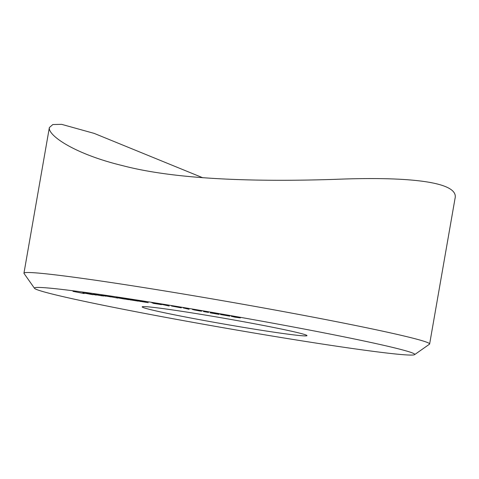 <?xml version="1.0" encoding="UTF-8"?>
<svg xmlns="http://www.w3.org/2000/svg" width="479" height="479" viewBox="0 0 479 479"><rect width="100%" height="100%" fill="white"/><g stroke="black" fill="none" stroke-linecap="round" stroke-linejoin="round"><path stroke-width="0.72" d="M82.933 292.813L92.633 294.471C93.579 294.705 93.405 294.741 92.112 294.573L82.747 292.825M91.124 294.381L91.537 294.298M92.633 294.471C93.579 294.705 93.405 294.741 92.112 294.573L92.148 294.393M103.56 295.938L94.998 294.663C92.896 294.214 92.8 294.112 94.698 294.351L103.602 296.034M95.01 294.585L94.998 294.663C92.896 294.214 92.8 294.112 94.698 294.351M117.433 297.597L117.397 297.812C115.756 297.429 116.092 297.405 118.397 297.734L128.588 299.686L116.361 297.525M140.67 301.519L135.94 300.393L140.185 301.04L148.233 302.692L140.682 301.429M161.932 304.404L169.171 306.027L161.932 304.404M183.152 307.877L189.109 309.302L183.152 307.877M203.509 311.566L208.491 312.416L203.515 311.53M220.424 314.517L228.19 315.499L228.154 315.823L229.764 316.146L220.424 314.517M140.946 300.65A193.037 6.61 -170.1 0 0 34.488 288.304A193.037 6.61 -170.1 0 0 223.442 327.762A193.037 6.61 -170.1 0 0 414.592 354.646A193.037 6.61 -170.1 0 0 140.946 300.65M260.821 330.181A83.651 2.862 -170.1 0 0 306.985 335.635A83.651 2.862 -170.1 0 0 225.07 318.433A83.651 2.862 -170.1 0 0 142.173 306.871A83.651 2.862 -170.1 0 0 260.821 330.181M235.285 317.242L231.249 316.284L236.189 316.906L240.368 317.894L235.291 317.2M214.107 313.098L218.478 313.961L212.975 313.296L219.226 314.422L210.143 312.859L217.173 313.721L214.113 313.056M192.768 309.512L201.713 311.182L192.51 309.536M171.476 305.991L181.319 307.865L171.458 306.003M160.998 304.542L153.406 303.381L159.717 304.339L153.292 303.225L151.819 302.74L157.136 303.584L154.082 303.285L161.417 304.692M160.064 304.333L159.729 304.261M130.995 300.046L125.696 298.83L129.731 299.435L138.227 301.147L131.007 299.968M108.362 296.303L117.768 298.094L110.116 296.579C108.685 296.405 109.014 296.531 111.104 296.962L105.087 295.866C103.692 295.693 103.955 295.8 105.877 296.202L101.147 295.256L108.2 296.315M110.122 296.531L109.152 296.387M105.099 295.812L104.141 295.669M96.291 295.1L85.837 292.968L96.303 295.046M84.136 293.561L73 291.358L84.142 293.507M34.488 288.304L24.028 273.437A205.904 7.047 9.9 0 1 23.95 273.18A205.904 7.047 9.9 0 1 137.581 286.604A205.904 7.047 9.9 0 1 429.633 343.982A205.904 7.047 9.9 0 1 429.471 344.203L414.592 354.646M429.633 343.982L455.05 198.354C459.271 181.739 408.449 176.344 334.893 179.362C266.282 181.583 180.23 180.805 122.588 165.632C74.209 153.975 47.714 135.276 49.367 127.552L52.834 124.534L61.653 124.354L94.213 133.401L202.809 177.769M236.165 316.9L232.501 316.332M232.537 316.338L235.405 317.224L239.171 317.481M239.111 317.673L236.153 316.942M222.879 314.901L226.818 315.589L222.891 314.829M196.294 310.063L193.989 309.883L200.533 311.105L196.3 310.021M125.594 299.022L119.205 297.908C117.433 297.657 117.181 297.675 118.451 297.968L123.971 298.962C125.779 299.219 126.031 299.201 124.738 298.902L124.75 298.836M117.666 297.627L118.451 297.968M101.5 295.759C102.997 295.95 102.919 295.872 101.273 295.519L95.662 294.549C94.201 294.357 94.279 294.441 95.896 294.783L101.5 295.759C102.997 295.95 102.919 295.872 101.273 295.519L101.279 295.465M95.668 294.495L95.662 294.549C94.201 294.357 94.279 294.441 95.896 294.783M84.933 293.298L89.423 293.872L84.933 293.298M49.367 127.552L23.95 273.18"/></g></svg>
